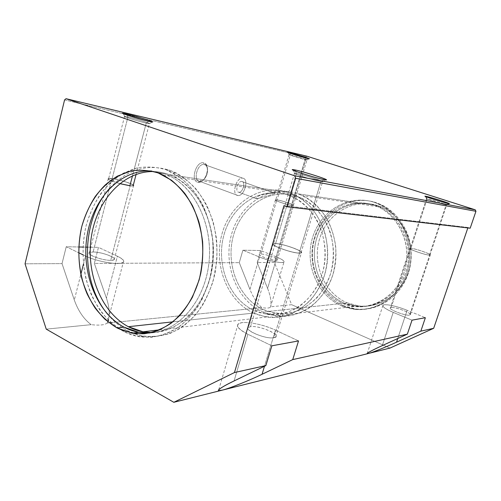<?xml version="1.0" encoding="UTF-8"?>
<svg xmlns="http://www.w3.org/2000/svg" width="501" height="501" viewBox="0 0 501 501"><rect width="100%" height="100%" fill="white"/><g stroke="black" fill="none" stroke-linecap="round" stroke-linejoin="round"><path stroke-width="0.38" stroke-dasharray="2.5 1.88" d="M375.418 205.372L378.092 205.767L381.887 207.251C402.885 216.357 415.573 243.549 409.467 268.035C403.555 292.584 380.497 308.992 358.503 305.923L347.206 302.861L344.369 303.174L355.723 306.255C377.829 309.355 401.013 292.834 406.962 268.098C413.106 243.423 400.337 216.025 379.226 206.863L375.418 205.372C399.93 213.263 414.922 245.283 405.747 272.337C396.936 299.523 367.446 313.319 344.369 303.174C321.141 293.411 308.835 263.658 316.695 238.445C324.216 213.125 351.026 197.062 375.418 205.372C351.026 197.062 324.216 213.125 316.695 238.445C308.835 263.658 321.141 293.411 344.369 303.174L347.206 302.861C324.097 293.179 311.841 263.626 319.663 238.595C327.159 213.451 353.838 197.513 378.092 205.767L375.418 205.372M374.566 202.442L380.704 204.458C402.748 214.24 416.018 242.972 409.567 268.83C403.318 294.757 379.107 312.104 355.954 309.042L343.561 305.716L341.757 305.923L354.188 309.267C377.416 312.342 401.714 294.92 407.989 268.874C414.465 242.891 401.138 214.021 379.019 204.201L374.566 202.442C385.563 206.644 394.531 214.015 401.464 224.561C409.712 238.971 411.69 257.138 406.699 273.371C397.343 302.191 366.099 316.713 341.757 305.923C317.252 295.54 304.32 264.127 312.593 237.505C320.508 210.771 348.752 193.712 374.566 202.442C348.752 193.712 320.508 210.771 312.593 237.505C304.32 264.127 317.252 295.54 341.757 305.923L343.561 305.716C319.131 295.383 306.236 264.108 314.484 237.606C322.375 210.984 350.537 194.012 376.264 202.711L374.566 202.442M298.057 193.843L373.721 205.116L377.541 206.612C398.727 215.818 411.54 243.348 405.372 268.135C399.403 292.991 376.132 309.587 353.957 306.468L342.565 303.368L262.687 312.073L275.55 315.893C300.613 319.857 327.297 300.018 334.186 269.876C341.306 239.816 326.539 206.475 302.404 195.609L298.057 193.843C309.681 198.396 319.87 207.132 327.14 219.025C331.399 227.435 334.242 236.491 335.676 246.185C336.221 256.011 335.257 265.63 332.783 275.043C328.055 288.708 319.807 300.137 309.28 307.833C294.795 317.171 277.598 318.486 262.687 312.073C236.466 300.08 222.795 264.403 231.606 234.142C240.048 203.757 270.208 184.074 298.057 193.843C270.208 184.074 240.048 203.757 231.606 234.142C222.795 264.403 236.466 300.08 262.687 312.073L342.565 303.368C319.262 293.555 306.925 263.67 314.81 238.351C322.356 212.919 349.247 196.78 373.721 205.116L298.057 193.843M288.52 195.171L297.281 196.423L301.095 197.964C324.347 208.259 338.62 240.286 331.794 269.162C325.187 298.12 299.479 317.164 275.375 313.2L263.42 309.624L254.232 310.576L266.332 314.233C290.718 318.298 316.776 298.897 323.471 269.35C330.403 239.885 315.924 207.214 292.377 196.736L288.52 195.171C300.011 199.793 309.393 207.99 316.663 219.764C325.312 235.852 327.372 256.218 322.118 274.385C317.546 287.712 309.562 298.865 299.373 306.393C285.351 315.511 268.693 316.826 254.232 310.576C228.8 298.903 215.524 264.046 224.085 234.481C232.282 204.79 261.553 185.608 288.52 195.171C261.553 185.608 232.282 204.79 224.085 234.481C215.524 264.046 228.8 298.903 254.232 310.576L263.42 309.624C238.276 298.189 225.124 263.971 233.591 234.944C241.707 205.805 270.653 187.011 297.281 196.423L288.52 195.171M169.238 174.642L289.302 192.534L293.705 194.332C318.148 205.385 333.127 239.409 325.9 270.083C318.912 300.832 291.864 321.041 266.501 316.976L253.493 313.075L172.914 321.849L253.493 313.075C226.966 300.825 213.169 264.49 222.075 233.66C230.604 202.711 261.096 182.608 289.302 192.534L169.238 174.642C181.23 179.646 191.463 188.476 199.924 201.133C210.307 218.555 215.086 241.269 212.856 263.513C209.944 285.62 200.268 305.472 186.56 318.273C175.964 327.197 163.908 332.038 151.684 332.551C179.471 332.727 206.731 304.915 212.38 267.071C218.236 229.283 200.801 189.716 174.279 176.84L169.238 174.642C164.171 172.764 159.036 171.737 153.832 171.567C159.036 171.737 164.171 172.764 169.238 174.642M166.2 169.801L170.365 170.453L176.246 173.027C188.476 179.79 199.116 190.994 206.857 205.592C211.447 215.85 214.653 226.853 216.476 238.589C217.44 250.519 216.908 262.342 214.879 274.06C212.011 285.47 207.846 295.953 202.385 305.516C196.286 314.346 189.334 321.661 181.531 327.466C169.432 334.969 156.237 337.862 143.355 336.14C137.781 335.175 132.433 333.334 127.31 330.61L123.002 331.105C128.143 333.848 133.504 335.708 139.096 336.685C152.016 338.425 165.255 335.513 177.41 327.961C185.238 322.118 192.215 314.747 198.34 305.86C203.826 296.229 208.009 285.664 210.883 274.172C212.925 262.361 213.457 250.45 212.493 238.426C210.658 226.602 207.445 215.518 202.836 205.185C195.064 190.48 184.381 179.195 172.106 172.394L166.2 169.801L179.984 177.241C188.57 184.255 195.96 193.117 202.154 203.838C207.464 215.411 211.015 227.905 212.793 241.332C213.464 254.953 212.236 268.279 209.117 281.311L202.066 299.297C195.841 310.125 188.42 319.112 179.809 326.27C170.735 332.188 161.266 335.845 151.402 337.254C141.551 337.348 132.089 335.301 123.002 331.105L110.533 322.237C103.049 314.678 96.768 305.779 91.677 295.546C82.64 274.266 80.667 248.916 86.128 225.669C90.906 208.51 99.398 193.43 110.802 182.22C118.875 175.519 127.642 170.747 137.111 167.898C146.806 166.282 156.506 166.914 166.2 169.801C156.506 166.914 146.806 166.282 137.111 167.898L123.284 173.208C114.616 178.625 106.913 185.683 100.187 194.394C94.15 203.857 89.466 214.284 86.128 225.669C82.151 243.48 82.114 261.265 86.009 279.038C89.303 290.392 93.95 300.769 99.956 310.175C106.657 318.811 114.334 325.788 123.002 331.105L127.31 330.61C120.177 326.771 113.808 321.523 108.21 314.866C113.808 321.523 120.177 326.771 127.31 330.61L141.1 335.701C150.782 337.173 160.464 336.403 170.152 333.39C179.621 329.076 188.288 322.657 196.154 314.146C203.325 304.558 208.98 293.561 213.119 281.149L216.758 261.591C217.447 248.064 216.25 234.856 213.169 221.981C209.055 209.65 203.425 198.747 196.279 189.284C188.445 180.899 179.809 174.624 170.365 170.453L166.2 169.801M158.303 173.014L165.073 174.022L170.133 176.233C196.386 189.027 213.852 227.98 208.591 265.674C203.512 303.412 177.147 331.938 149.592 333.008C178.08 331.956 205.128 301.383 209.017 262.079C213.138 222.813 192.872 184.024 165.073 174.022L158.303 173.014M127.955 116.99L127.267 115.174L127.955 116.99L124.567 116.357C121.762 116.163 138.445 121.367 146.223 123.108C138.138 121.298 120.979 115.9 124.762 116.37L127.955 116.99L112.149 178.675L127.955 116.99C135.577 118.724 151.139 123.547 149.492 123.666L146.223 123.108L132.496 175.788L146.223 123.108L149.367 123.678C151.922 123.803 135.852 118.787 127.955 116.99M148.659 121.273L146.223 123.108L148.659 121.273M119.77 183.579L112.086 181.068L119.77 183.579M110.652 180.46C108.686 179.54 108.022 178.932 108.667 178.632L112.149 178.675C107.796 178.199 107.295 178.794 110.652 180.46M93.117 251.984L111.917 178.581L108.335 178.538C107.659 178.857 108.404 179.515 110.583 180.51C106.907 178.732 107.352 178.087 111.917 178.581L93.117 251.984C101.471 251.909 117.278 257.652 114.178 259.668L110.721 260.338C102.48 260.545 86.078 254.589 89.422 252.636L93.117 251.984C80.655 251.577 99.279 260.526 110.721 260.338L130.147 185.827L110.721 260.338C122.576 260.47 104.289 251.909 93.117 251.984M112.03 181.111L119.726 183.616L112.03 181.111M427.153 198.822L426.176 196.761L427.153 198.822L426.495 198.747C424.954 198.759 442.709 204.358 446.103 204.922C442.583 204.333 424.316 198.546 426.564 198.74L427.153 198.822L410.864 248.358L427.153 198.822C430.603 199.436 447.362 204.69 446.704 204.965L446.103 204.922L429.382 255.053C425.806 255.166 408.403 249.179 410.162 248.458L410.864 248.358C405.403 247.982 425.086 255.134 429.382 255.053C434.348 255.247 415.21 248.352 410.864 248.358C414.603 248.333 431.555 254.151 430.008 254.946L429.382 255.053L446.103 204.922L446.679 204.978C448 204.896 430.716 199.454 427.153 198.822M448.614 203.575L446.103 204.922L448.614 203.575M391.143 307.545L410.62 248.271L409.899 248.371C408.09 249.116 425.963 255.26 429.633 255.147L409.624 315.135C405.729 316.068 388.294 309.449 390.354 307.858L391.143 307.545C395.189 306.731 412.173 313.156 410.319 314.828L409.624 315.135L429.633 255.147L430.271 255.034C431.856 254.214 414.459 248.245 410.62 248.271L391.143 307.545C385.313 308.027 404.958 316.15 409.624 315.135C414.941 314.446 395.834 306.643 391.143 307.545M199.605 181.349L198.214 182.283C190.117 181.675 195.791 160.934 203.575 162.85L204.245 164.541C197.532 162.906 192.622 180.811 199.605 181.349C192.741 180.842 197.356 163.257 204.07 164.51L242.628 178.156C236.19 177.035 231.243 195.146 237.856 195.496L199.605 181.349L237.856 195.496C231.136 195.121 236.372 176.671 242.803 178.181C249.348 178.87 244.212 196.724 237.856 195.496L237.919 195.503C244.275 196.599 249.31 178.857 242.803 178.181L204.245 164.541C211.027 165.361 206.306 182.596 199.674 181.362L203.124 180.222C207.32 176.001 208.522 171.405 206.738 166.42L204.245 164.541L203.575 162.85L206.456 165.029C208.516 170.791 207.126 176.108 202.285 180.974L198.214 182.283L199.605 181.349M256.512 198.728L238.789 192.227C234.693 191.977 237.775 180.761 241.77 181.456L274.999 193.317C267.615 192.39 253.756 196.467 256.512 198.728L256.568 198.734C263.232 197.576 275.13 193.436 275.099 193.33L241.864 181.468C245.922 181.85 242.797 192.923 238.839 192.234L256.512 198.728C253.713 196.448 267.853 192.346 275.099 193.33C275.143 193.424 263.119 197.632 256.512 198.728M290.361 154.828L289.616 153.106L290.361 154.828L289.052 154.59C287.561 154.508 301.377 158.804 305.729 159.769C301.239 158.773 287.073 154.352 289.121 154.59L290.361 154.828L277.053 199.962L290.361 154.828C294.694 155.805 307.802 159.863 306.975 159.976L305.729 159.769L292.102 205.404C287.643 204.959 274.053 200.438 275.694 199.962L277.053 199.962C270.39 198.997 286.334 204.79 292.102 205.404C298.396 206.237 282.783 200.613 277.053 199.962C281.612 200.469 294.87 204.871 293.367 205.391L292.102 205.404L305.729 159.769L306.938 159.982C308.29 160.019 294.82 155.83 290.361 154.828M307.771 158.485L305.729 159.769L307.771 158.485M260.896 254.038L276.853 199.893L275.456 199.886C273.771 200.381 287.731 205.022 292.308 205.479L275.957 260.226C271.254 260.388 257.564 255.479 259.43 254.314L260.896 254.038C265.699 253.951 279.044 258.735 277.322 259.944L275.957 260.226L292.308 205.479L293.605 205.466C295.145 204.928 281.537 200.406 276.853 199.893L260.896 254.038C253.926 253.775 269.882 260.37 275.957 260.226C282.551 260.338 266.92 253.957 260.896 254.038M296.442 173.415L295.471 171.16L296.442 173.415L294.532 173.177C291.382 173.164 314.033 180.423 320.884 181.6C313.714 180.36 290.273 172.782 294.751 173.171L296.442 173.415L275.563 243.624L296.442 173.415C303.262 174.661 324.197 181.299 322.688 181.757L320.884 181.6L299.21 253.024C292.077 253.155 270.02 245.265 273.54 243.887L275.563 243.624C265.01 242.979 290.204 253.08 299.21 253.024C308.848 253.318 284.468 243.718 275.563 243.624C282.915 243.674 304.126 251.239 301.013 252.748L299.21 253.024L320.884 181.6L322.575 181.794C325.306 181.675 303.537 174.711 296.442 173.415M324.153 179.621L320.884 181.6L324.153 179.621M250.525 326.665L275.249 243.505L273.17 243.768C269.557 245.183 292.215 253.287 299.529 253.155L273.859 337.73C266.219 339.402 244.275 330.554 248.308 327.51L250.525 326.665C258.372 325.249 279.477 333.71 275.838 336.897L273.859 337.73L299.529 253.155L301.377 252.867C304.57 251.314 282.802 243.555 275.249 243.505L250.525 326.665C239.384 327.71 264.234 339.659 273.859 337.73C284.092 336.265 260.019 324.999 250.525 326.665M299.529 253.155C290.286 253.212 264.403 242.835 275.249 243.505C284.393 243.599 309.418 253.45 299.529 253.155M292.308 205.479C286.384 204.846 270.008 198.897 276.853 199.893C282.733 200.557 298.765 206.331 292.308 205.479M241.864 181.468C237.875 180.56 234.631 191.958 238.789 192.227C242.747 193.029 245.953 181.857 241.864 181.468M429.633 255.147C425.224 255.228 405.002 247.882 410.62 248.271C415.085 248.271 434.724 255.341 429.633 255.147M130.147 185.827L133.479 185.827C136.322 184.957 120.146 179.54 111.917 178.581C122.927 179.878 141.839 187.33 130.147 185.827M129.903 185.727C141.301 187.199 122.877 179.934 112.149 178.675C120.165 179.602 135.928 184.888 133.153 185.733L129.903 185.727M257.163 262.549L267.603 288.413L276.94 257.163L260.702 250.538L257.163 262.549L274.348 262.455L291.651 304.702L270.596 306.8L270.421 307.144C269.45 308.184 266.601 308.359 261.866 307.67C257.282 303.625 253.306 297.563 249.955 289.472L259.505 257.057C268.599 260.921 282.871 263.808 283.973 262.067C284.593 261.021 282.251 259.386 276.94 257.163L267.603 288.413C270.634 296.185 271.63 302.316 270.596 306.8C271.63 302.316 270.634 296.185 267.603 288.413L257.163 262.549L260.702 250.538L276.94 257.163C284.305 260.37 285.883 262.173 281.662 262.568C275.563 262.236 268.179 260.401 259.505 257.057L242.897 250.193L260.702 250.538L242.897 250.193L259.505 257.057L249.955 289.472L239.284 262.643L242.897 250.193L239.284 262.643L249.955 289.472C253.306 297.563 257.282 303.625 261.866 307.67L107.133 323.076C104.653 325.049 99.336 325.581 91.195 324.667C83.917 319.275 78.288 311.071 74.305 300.036L80.843 274.373L74.305 300.036L62.03 263.607L66.238 246.742L78.726 246.987L66.238 246.742L78.582 252.692L66.238 246.742L62.03 263.607L74.305 300.036C78.288 311.071 83.917 319.275 91.195 324.667L46.242 329.138L91.195 324.667C99.336 325.581 104.653 325.049 107.133 323.076L107.778 321.73L107.133 323.076L261.866 307.67C267.146 308.422 270.052 308.134 270.596 306.8L291.651 304.702L389.96 348.082L291.651 304.702L274.348 262.455L257.163 262.549M94.351 263.432L106.419 298.108L117.391 256.218L98.478 247.375L94.351 263.432L239.284 262.643L94.351 263.432L98.478 247.375L117.391 256.218L106.419 298.108C109.299 306.556 109.938 313.902 108.335 320.145C109.938 313.902 109.299 306.556 106.419 298.108L94.351 263.432M83.416 264.265L85.508 256.03C96.837 261.729 120.566 265.586 123.296 262.342C124.724 260.833 122.758 258.792 117.391 256.218C125.732 260.526 125.745 262.956 117.428 263.513C109.068 263.614 93.756 260.044 85.508 256.03L82.822 254.733L85.508 256.03L83.416 264.265M298.527 340.924L275.444 330.128L264.49 366.237L275.444 330.128L298.527 340.924M82.941 247.068L85.884 247.125L82.941 247.068M87.362 247.156L90.293 247.212L87.362 247.156M90.8 247.225L98.478 247.375L90.8 247.225M271.861 345.803L247.932 334.273C236.572 328.161 234.618 324.285 242.071 322.65C249.561 321.692 264.829 325.149 275.444 330.128C262.054 323.69 241.294 320.245 238.044 324.141C236.184 326.614 239.478 329.996 247.932 334.273L271.861 345.803M412.022 320.164L393.216 312.386C383.898 308.253 380.96 305.71 384.392 304.771C389.659 304.633 397.243 306.468 407.138 310.288L425.368 317.722L407.138 310.288L397.744 338.526L407.138 310.288C397.049 306.098 384.161 303.418 382.958 305.328C382.307 306.806 385.726 309.161 393.216 312.386L412.022 320.164M234.055 380.96L247.932 334.273L234.055 380.96M382.269 345.602L393.216 312.386L382.269 345.602M25.05 263.808L62.03 263.607L25.05 263.808M64.566 99.924L305.829 156.957L274.348 262.455L305.829 156.957L64.566 99.924M198.214 182.283C205.892 183.842 211.453 163.852 203.575 162.85C195.791 160.934 190.117 181.675 198.214 182.283M467.834 227.93L467.99 227.473L283.986 205.635L467.99 227.473L470.188 228.199L467.99 227.473L467.834 227.93M151.753 171.048L165.073 174.022L151.753 171.048M109.901 188.082C127.292 169.181 147.444 163.301 170.365 170.453C147.444 163.301 127.292 169.181 109.901 188.082M253.493 313.075C265.117 317.903 277.047 318.423 289.296 314.641C297.118 311.296 304.245 306.412 310.676 299.986C316.532 292.791 321.135 284.574 324.479 275.35C328.474 260.683 328.468 246.035 324.466 231.424C321.11 222.237 316.513 214.077 310.658 206.951C304.232 200.607 297.112 195.797 289.302 192.534C261.096 182.608 230.604 202.711 222.075 233.66C213.169 264.49 226.966 300.825 253.493 313.075M263.42 309.624C274.435 314.127 285.727 314.584 297.293 311.002C304.677 307.839 311.397 303.237 317.459 297.206C322.97 290.448 327.303 282.746 330.453 274.097C334.211 260.357 334.205 246.642 330.435 232.952C324.567 215.511 312.154 202.072 297.281 196.423C270.653 187.011 241.707 205.805 233.591 234.944C225.124 263.971 238.276 298.189 263.42 309.624M342.565 303.368C365.711 313.563 395.308 299.717 404.157 272.4C413.363 245.214 398.314 213.044 373.721 205.116C349.247 196.78 322.356 212.919 314.81 238.351C306.925 263.67 319.262 293.555 342.565 303.368M343.561 305.716C367.828 316.45 398.959 301.99 408.29 273.308C411.885 260.852 411.872 248.408 408.24 235.99C402.585 220.158 390.63 207.909 376.264 202.711C350.537 194.012 322.375 210.984 314.484 237.606C306.236 264.108 319.131 295.383 343.561 305.716M306.994 156.218L305.829 156.957L306.994 156.218M378.092 205.767C353.838 197.513 327.159 213.451 319.663 238.595C311.841 263.626 324.097 293.179 347.206 302.861C370.17 312.931 399.497 299.229 408.259 272.243C417.383 245.396 402.472 213.614 378.092 205.767M381.887 207.251L379.226 206.863M358.503 305.923L355.723 306.255M380.704 204.458L379.019 204.201M355.954 309.042L354.188 309.267M377.541 206.612L302.404 195.609M353.957 306.468L275.55 315.893M301.095 197.964L292.377 196.736M275.375 313.2L266.332 314.233M293.705 194.332L174.279 176.84M266.501 316.976L159.875 329.79M176.246 173.027L172.106 172.394M143.355 336.14L139.096 336.685M170.133 176.233L163.395 175.244M123.277 113.727L124.762 116.37M124.567 116.357L108.667 178.632M108.335 178.538L89.422 252.636M425.362 196.411L426.564 198.74M426.495 198.747L410.162 248.458M409.899 248.371L390.354 307.858M204.07 164.51L242.628 178.156M241.77 181.456L274.999 193.317M288.012 152.492L289.121 154.59M289.052 154.59L275.694 199.962M275.456 199.886L259.43 254.314M293.229 170.221L294.751 173.171M294.532 173.177L273.54 243.887M273.17 243.768L248.308 327.51M275.838 336.897L301.377 252.867M301.013 252.748L322.575 181.794M322.688 181.757L326.276 179.828M277.322 259.944L293.605 205.466M293.367 205.391L306.938 159.982M306.975 159.976L309.242 158.742M256.568 198.734L238.839 192.234M237.919 195.503L199.674 181.362M203.124 180.222L202.285 180.974M206.738 166.42L206.456 165.029M410.319 314.828L430.271 255.034M430.008 254.946L446.679 204.978M446.704 204.965L449.328 203.631M114.178 259.668L133.479 185.827M136.128 174.348L149.367 123.678M149.492 123.666L152.536 121.962M270.421 307.144L283.973 262.067M107.439 322.487L123.296 262.342M218.768 389.646L238.044 324.141M367.189 353.6L382.958 305.328"/><path stroke-width="0.75" d="M172.914 321.849L128.362 326.708L143.067 331.806L151.684 332.551C143.53 332.545 135.752 330.597 128.362 326.708C101.02 312.173 85.64 272.776 91.414 236.422C96.987 200.043 123.534 170.691 153.832 171.567C123.534 170.691 96.987 200.043 91.414 236.422C85.64 272.776 101.02 312.173 128.362 326.708L172.914 321.849M149.592 333.008L138.802 332.32L124.054 327.172L117.059 327.936L131.882 333.152C140.174 334.173 148.471 333.466 156.763 331.023C164.898 327.579 172.482 322.487 179.515 315.755C189.478 304.595 196.893 289.854 200.807 273.145C203.932 255.792 203.312 238.733 198.928 221.968C195.39 211.372 190.674 201.859 184.794 193.424C178.362 185.79 171.229 179.734 163.395 175.244L158.303 173.014C149.06 170.215 139.81 169.582 130.554 171.104L117.34 176.17C109.049 181.356 101.684 188.132 95.246 196.492C89.46 205.592 84.97 215.612 81.769 226.571C77.956 243.711 77.918 260.827 81.657 277.93C84.807 288.858 89.259 298.834 95.008 307.871C101.427 316.162 108.773 322.851 117.059 327.936L124.054 327.172C96.292 312.348 80.886 271.899 87.218 234.969C93.324 198.001 120.954 168.774 151.753 171.048C120.954 168.774 93.324 198.001 87.218 234.969C80.886 271.899 96.292 312.348 124.054 327.172C132.139 331.449 140.656 333.397 149.592 333.008M127.267 115.174L126.828 114.009L123.002 113.239C118.424 112.619 139.015 119.069 148.659 121.273L152.536 121.962C154.427 121.843 135.928 116.132 126.828 114.009L127.267 115.174M132.496 175.788L129.903 185.727L119.77 183.579L129.903 185.727L132.496 175.788M112.086 181.068L110.652 180.46L112.086 181.068M110.583 180.51L112.03 181.111L110.583 180.51M119.726 183.616L130.147 185.827L119.726 183.616M426.176 196.761L425.261 196.217C422.531 195.935 444.443 202.842 448.614 203.575L449.328 203.631C450.042 203.325 430.102 197.087 425.969 196.323L426.176 196.761M289.616 153.106L289.403 152.605L287.918 152.31C285.438 151.991 302.422 157.276 307.771 158.485L309.242 158.742C310.182 158.617 294.582 153.801 289.403 152.605L289.616 153.106M295.471 171.16L294.932 169.908L292.903 169.589C287.468 169.031 315.624 178.093 324.153 179.621L326.276 179.828C327.961 179.32 303.086 171.461 294.932 169.908L295.471 171.16M108.335 320.145L107.778 321.73L108.335 320.145M80.843 274.373L83.416 264.265L80.843 274.373M292.747 359.599L298.527 340.924L271.861 345.803L265.856 365.573L234.055 380.96C223.202 386.258 218.01 389.471 218.492 390.598L222.143 390.179C228.287 388.864 249.536 380.391 262.048 374.285L292.747 359.599L407.344 334.142L382.269 345.602C372.587 350.055 367.565 352.723 367.189 353.6L368.473 353.468C371.335 352.917 386.384 346.867 396.523 342.202L420.846 331.142L425.368 317.722L412.022 320.164L407.344 334.142L412.022 320.164L425.368 317.722L420.846 331.142L433.691 328.287L467.834 227.93L433.691 328.287L420.846 331.142L396.523 342.202L397.744 338.526L396.523 342.202C386.384 346.867 371.335 352.917 368.473 353.468L389.96 348.082L433.691 328.287L389.96 348.082L368.473 353.468C363.883 354.808 371.135 350.625 382.269 345.602L407.344 334.142L292.747 359.599L262.048 374.285L264.49 366.237L262.048 374.285C249.536 380.391 228.287 388.864 222.143 390.179L368.473 353.468L173.828 402.297L46.242 329.138L25.05 263.808L64.566 99.924L66.038 98.703L294.626 175.807L295.684 178.268L475.95 211.29L475.23 209.806L294.626 175.807L475.23 209.806L306.994 156.218L66.038 98.703L306.994 156.218L475.23 209.806L475.95 211.29L295.684 178.268L287.192 206.807L283.986 205.635L234.455 372.55L265.856 365.573L271.861 345.803L298.527 340.924L292.747 359.599M78.726 246.987L82.941 247.068L78.726 246.987M85.884 247.125L87.362 247.156L85.884 247.125M90.293 247.212L90.8 247.225L90.293 247.212M82.822 254.733L78.582 252.692L82.822 254.733M108.21 314.866C79.866 282.257 80.692 219.926 109.901 188.082C80.692 219.926 79.866 282.257 108.21 314.866M294.932 169.908C305.178 171.874 335.175 181.8 324.153 179.621C318.066 178.312 310.232 176.101 300.638 172.983C292.371 170.146 290.474 169.119 294.932 169.908M289.403 152.605C296.085 154.151 315.091 160.226 307.771 158.485C301.038 156.945 281.537 150.695 289.403 152.605M425.969 196.323C430.916 197.25 454.25 204.709 448.614 203.575C443.754 202.698 419.6 194.958 425.969 196.323M126.828 114.009C139.422 116.946 162.03 124.43 148.659 121.273L127.11 115.124C121.236 113.094 121.136 112.725 126.828 114.009M234.055 380.96L265.856 365.573L234.455 372.55L173.828 402.297L222.143 390.179C213.889 392.521 219.807 387.718 234.055 380.96M470.188 228.199L287.192 206.807L470.188 228.199L475.95 211.29L470.188 228.199M287.192 206.807L295.684 178.268L294.626 175.807L66.038 98.703L64.566 99.924L25.05 263.808L46.242 329.138L173.828 402.297L234.455 372.55L283.986 205.635L287.192 206.807M158.303 173.014L171.43 180.191C179.602 186.936 186.629 195.453 192.522 205.736C197.569 216.833 200.939 228.819 202.623 241.682C203.262 254.727 202.097 267.496 199.129 279.984L192.428 297.231C186.504 307.62 179.446 316.256 171.248 323.145C162.612 328.844 153.588 332.382 144.175 333.76C134.782 333.885 125.738 331.944 117.059 327.936L105.135 319.444C97.977 312.192 91.959 303.65 87.086 293.811C78.425 273.346 76.534 248.941 81.769 226.571C86.354 210.057 94.489 195.559 105.404 184.806C113.126 178.381 121.505 173.816 130.554 171.104C139.81 169.582 149.06 170.215 158.303 173.014M159.875 329.79L143.067 331.806M138.802 332.32L131.882 333.152M123.002 113.239L123.277 113.727M292.903 169.589L293.229 170.221M133.153 185.733L136.128 174.348M218.492 390.598L218.768 389.646"/></g></svg>
